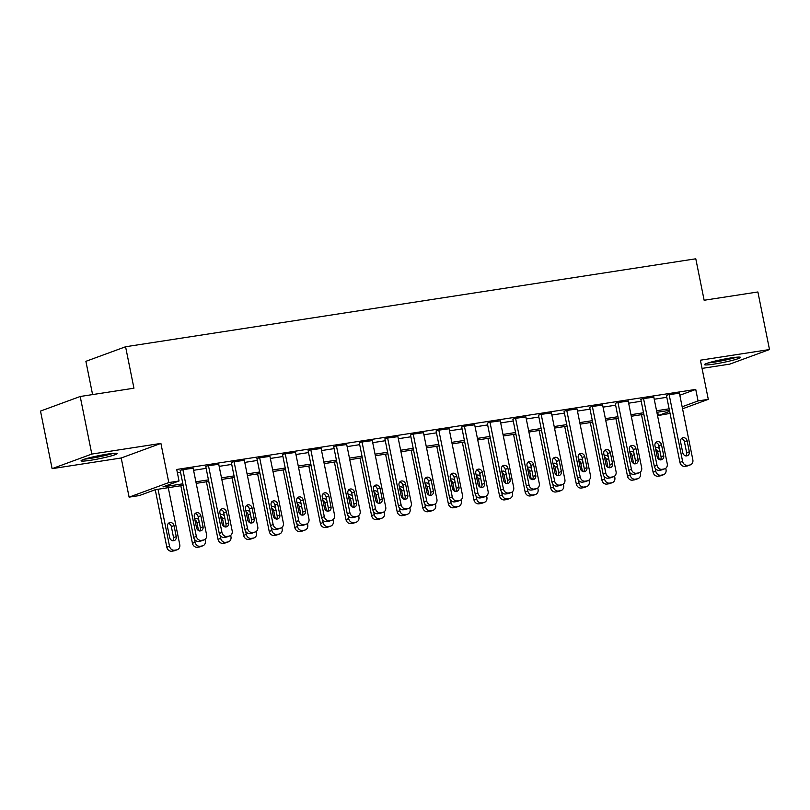 <?xml version="1.0" encoding="UTF-8"?>
<svg xmlns="http://www.w3.org/2000/svg" width="810" height="810" viewBox="0 0 810 810"><rect width="100%" height="100%" fill="white"/><g stroke="black" fill="none" stroke-linecap="round" stroke-linejoin="round"><path stroke-width="1.21" d="M90.72 460.252A18.387 1.549 168.6 0 0 117.116 453.539A18.387 1.549 168.6 0 0 107.457 454.106A18.387 1.549 168.6 0 0 81.061 460.809A18.387 1.549 168.6 0 0 90.72 460.252M714.157 364.085A18.387 1.549 168.6 0 0 740.553 357.372A18.387 1.549 168.6 0 0 730.893 357.939A18.387 1.549 168.6 0 0 704.497 364.642A18.387 1.549 168.6 0 0 714.157 364.085M183.181 485.372L155.439 489.655L139.34 495.568L129.104 497.148L168.804 482.568L179.04 480.988L162.942 486.891L182.868 483.823M121.206 457.994L160.906 443.414L91.814 454.066L80.2 396.495L40.5 411.075L52.113 468.656L121.206 457.994L129.104 497.148M92.593 394.581L85.89 361.331L125.58 346.751L695.79 258.795L704.143 300.257L757.887 291.964L769.5 349.535L700.397 360.197L708.294 399.35L682.557 408.797M702.057 368.398L729.8 364.115L769.5 349.535M670.052 413.394L658.358 415.51L669.637 411.358M657.69 412.179L658.358 415.51M91.814 454.066L52.113 468.656M679.833 395.25L695.739 389.408L176.722 469.466L179.04 480.988M177.39 472.797L180.549 472.311M193.58 470.296L206.135 468.362M219.166 466.347L231.731 464.413M244.762 462.399L257.327 460.465M270.358 458.45L282.913 456.516M295.944 454.501L308.509 452.567M321.54 450.562L334.105 448.618M347.136 446.614L359.691 444.67M372.721 442.665L385.287 440.721M398.317 438.716L410.883 436.782M423.913 434.767L436.468 432.834M449.499 430.819L462.065 428.885M475.095 426.87L487.66 424.936M500.691 422.921L513.246 420.987M526.277 418.972L538.842 417.039M551.873 415.034L564.438 413.09M577.469 411.085L590.024 409.141M603.055 407.136L615.62 405.192M628.651 403.188L641.216 401.254M654.247 399.239L666.802 397.305M679.418 393.225L668.118 394.753L666.458 395.584M653.822 397.173L642.522 398.702L640.862 399.533M628.236 401.122L616.937 402.651L615.276 403.481M602.64 405.061L591.34 406.6L589.68 407.43M577.044 409.009L565.745 410.548L564.084 411.379M551.458 412.958L540.159 414.497L538.498 415.317M525.862 416.907L514.563 418.446L512.902 419.266M500.266 420.856L488.967 422.385L487.306 423.215M474.68 424.804L463.381 426.333L461.72 427.164M449.084 428.753L437.785 430.282L436.124 431.112M423.488 432.702L412.189 434.231L410.528 435.061M397.902 436.651L386.603 438.18L384.942 439.01M372.306 440.589L361.007 442.128L359.346 442.959M346.72 444.538L335.411 446.077L333.75 446.907M321.125 448.487L309.825 450.026L308.164 450.846M295.529 452.436L284.229 453.975L282.568 454.795M269.943 456.384L258.633 457.923L256.973 458.743M244.347 460.333L233.047 461.862L231.387 462.692M218.751 464.282L207.451 465.811L205.791 466.641M193.165 468.231L181.855 469.759L180.195 470.59M160.906 443.414L168.804 482.568M695.739 389.408L698.058 400.93L708.294 399.35M80.2 396.495L133.944 388.203L125.58 346.751M669.445 410.366L656.88 412.31M643.849 414.315L631.284 416.249M618.253 418.264L605.698 420.198M592.667 422.212L580.102 424.146M567.071 426.161L554.506 428.095M541.475 430.11L528.92 432.044M515.889 434.059L503.324 435.993M490.293 437.997L477.728 439.941M464.697 441.946L452.142 443.89M439.111 445.895L426.546 447.839M413.515 449.844L400.95 451.777M387.919 453.792L375.364 455.726M362.333 457.741L349.768 459.675M336.737 461.69L324.172 463.624M311.141 465.639L298.586 467.572M285.555 469.587L272.99 471.521M259.959 473.526L247.394 475.47M234.363 477.475L221.808 479.419M208.777 481.423L196.212 483.367M682.152 406.772L698.058 400.93M195.898 481.808L208.464 479.874M221.494 477.859L234.049 475.926M247.08 473.921L259.645 471.977M272.676 469.972L285.242 468.028M298.272 466.023L310.827 464.079M323.858 462.075L336.423 460.131M349.454 458.126L362.019 456.192M375.05 454.177L387.605 452.243M400.636 450.228L413.201 448.294M426.232 446.28L438.797 444.346M451.828 442.331L464.383 440.397M477.414 438.392L489.979 436.448M503.01 434.443L515.575 432.5M528.606 430.495L541.161 428.551M554.192 426.546L566.757 424.602M579.788 422.597L592.353 420.663M605.384 418.649L617.939 416.715M630.97 414.7L643.535 412.766M656.566 410.751L669.131 408.817M679.377 393.022L692.844 459.807A4.718 4.121 69.8 0 1 690.373 464.859A4.718 4.121 69.8 0 1 689.674 465.041L687.629 465.355A4.718 4.121 69.8 0 1 682.607 461.386L669.141 394.602M666.417 395.381L679.924 462.368L682.607 461.386M689.33 451.798A3.777 3.301 -110.2 0 1 682.779 452.81L680.552 441.754A3.777 3.301 -110.2 0 1 687.103 440.741L689.33 451.798L686.647 452.78A3.777 3.301 -110.2 0 1 685.888 455.99M681.311 438.554A3.777 3.301 -110.2 0 1 684.42 441.733L686.647 452.78M690.373 464.859L687.69 465.851A4.718 4.121 -110.2 0 1 686.991 466.023L684.946 466.347A4.718 4.121 -110.2 0 1 679.924 462.368M641.5 414.679L653.103 472.22A4.718 4.121 -110.2 0 0 658.125 476.199L660.17 475.875A4.718 4.121 -110.2 0 0 660.869 475.703L663.552 474.711A4.718 4.121 69.8 0 0 666.022 469.658L665.739 468.281M663.552 474.711A4.718 4.121 69.8 0 1 662.853 474.893L660.808 475.207A4.718 4.121 69.8 0 1 655.786 471.238L655.199 468.342M659.208 459.564L657.598 451.585A3.777 3.301 69.8 0 0 655.573 448.77M659.462 448.811A3.777 3.301 69.8 0 0 655.361 447.707M653.781 396.971L667.248 463.755A4.718 4.121 69.8 0 1 664.787 468.808A4.718 4.121 69.8 0 1 664.089 468.99L662.043 469.304A4.718 4.121 69.8 0 1 657.011 465.335L643.545 398.55M640.821 399.33L654.328 466.317L657.011 465.335M663.734 455.746A3.777 3.301 -110.2 0 1 657.183 456.759L654.956 445.702A3.777 3.301 -110.2 0 1 661.507 444.69L663.734 455.746L661.051 456.729A3.777 3.301 -110.2 0 1 660.292 459.938M655.715 442.503A3.777 3.301 -110.2 0 1 658.824 445.682L661.051 456.729M664.787 468.808L662.104 469.8A4.718 4.121 -110.2 0 1 661.405 469.972L659.36 470.296A4.718 4.121 -110.2 0 1 654.328 466.317M628.196 400.909L641.662 467.704A4.718 4.121 69.8 0 1 639.191 472.757A4.718 4.121 69.8 0 1 638.493 472.939L636.447 473.253A4.718 4.121 69.8 0 1 631.425 469.284L617.959 402.489M615.236 403.279L628.742 470.266L631.425 469.284M638.148 459.695A3.777 3.301 -110.2 0 1 631.597 460.708L629.36 449.651A3.777 3.301 -110.2 0 1 635.921 448.639L638.148 459.695L635.465 460.677A3.777 3.301 -110.2 0 1 634.696 463.887M630.129 446.442A3.777 3.301 -110.2 0 1 633.238 449.621L635.465 460.677M639.191 472.757L636.508 473.749A4.718 4.121 -110.2 0 1 635.809 473.921L633.764 474.235A4.718 4.121 -110.2 0 1 628.742 470.266M602.599 404.858L616.066 471.653A4.718 4.121 69.8 0 1 613.595 476.705A4.718 4.121 69.8 0 1 612.897 476.887L610.851 477.201A4.718 4.121 69.8 0 1 605.829 473.232L592.363 406.438M589.639 407.227L603.146 474.214L605.829 473.232M612.552 463.644A3.777 3.301 -110.2 0 1 606.001 464.656L603.774 453.6A3.777 3.301 -110.2 0 1 610.325 452.587L612.552 463.644L609.869 464.626A3.777 3.301 -110.2 0 1 609.11 467.836M604.533 450.39A3.777 3.301 -110.2 0 1 607.642 453.57L609.869 464.626M613.595 476.705L610.912 477.687A4.718 4.121 -110.2 0 1 610.213 477.87L608.168 478.183A4.718 4.121 -110.2 0 1 603.146 474.214M615.904 418.628L627.507 476.169A4.718 4.121 -110.2 0 0 632.529 480.148L634.584 479.824A4.718 4.121 -110.2 0 0 635.273 479.652L637.956 478.659A4.718 4.121 69.8 0 0 640.426 473.607L640.153 472.23M637.956 478.659A4.718 4.121 69.8 0 1 637.257 478.842L635.212 479.155A4.718 4.121 69.8 0 1 630.19 475.186L629.603 472.281M633.612 463.512L632.003 455.534A3.777 3.301 69.8 0 0 629.988 452.719M633.865 452.76A3.777 3.301 69.8 0 0 629.765 451.656M590.318 422.577L601.911 480.117A4.718 4.121 -110.2 0 0 606.943 484.086L608.988 483.772A4.718 4.121 -110.2 0 0 609.687 483.6L612.37 482.608A4.718 4.121 69.8 0 0 614.831 477.556L614.557 476.179M612.37 482.608A4.718 4.121 69.8 0 1 611.671 482.79L609.626 483.104A4.718 4.121 69.8 0 1 604.594 479.135L604.017 476.229M608.016 467.461L606.406 459.472A3.777 3.301 69.8 0 0 604.392 456.668M608.269 456.708A3.777 3.301 69.8 0 0 604.179 455.605M564.722 426.526L576.325 484.066A4.718 4.121 -110.2 0 0 581.347 488.035L583.392 487.721A4.718 4.121 -110.2 0 0 584.091 487.539L586.774 486.557A4.718 4.121 69.8 0 0 589.245 481.505L588.961 480.127M586.774 486.557A4.718 4.121 69.8 0 1 586.076 486.739L584.03 487.053A4.718 4.121 69.8 0 1 579.008 483.084L578.421 480.178M582.43 471.41L580.821 463.421A3.777 3.301 69.8 0 0 578.796 460.617M582.684 460.657A3.777 3.301 69.8 0 0 578.583 459.553M577.003 408.807L590.47 475.591A4.718 4.121 69.8 0 1 588.009 480.654A4.718 4.121 69.8 0 1 587.311 480.836L585.265 481.15A4.718 4.121 69.8 0 1 580.233 477.171L566.767 410.386M564.043 411.166L577.55 478.163L580.233 477.171M586.956 467.593A3.777 3.301 -110.2 0 1 580.405 468.605L578.178 457.549A3.777 3.301 -110.2 0 1 584.729 456.536L586.956 467.593L584.273 468.575A3.777 3.301 -110.2 0 1 583.514 471.774M578.937 454.339A3.777 3.301 -110.2 0 1 582.046 457.518L584.273 468.575M588.009 480.654L585.326 481.636A4.718 4.121 -110.2 0 1 584.628 481.818L582.582 482.132A4.718 4.121 -110.2 0 1 577.55 478.163M539.126 430.464L550.729 488.015A4.718 4.121 -110.2 0 0 555.751 491.984L557.806 491.67A4.718 4.121 -110.2 0 0 558.495 491.488L561.178 490.506A4.718 4.121 69.8 0 0 563.649 485.443L563.375 484.076M561.178 490.506A4.718 4.121 69.8 0 1 560.479 490.688L558.434 491.002A4.718 4.121 69.8 0 1 553.412 487.023L552.825 484.127M556.835 475.359L555.225 467.37A3.777 3.301 69.8 0 0 553.21 464.565M557.088 464.606A3.777 3.301 69.8 0 0 552.987 463.502M734.994 357.372A15.916 1.337 -11.4 0 1 730.499 358.658A15.916 1.337 -11.4 0 1 709.621 362.495M708.082 362.961A18.276 1.539 168.6 0 0 731.734 358.577A18.276 1.539 168.6 0 0 736.584 357.21M111.557 453.539A15.916 1.337 -11.4 0 1 91.469 457.994A15.916 1.337 -11.4 0 1 86.184 458.652M84.645 459.118A18.276 1.539 168.6 0 0 90.396 458.389A18.276 1.539 168.6 0 0 113.157 453.377M551.418 412.756L564.884 479.54A4.718 4.121 69.8 0 1 562.413 484.603A4.718 4.121 69.8 0 1 561.715 484.785L559.669 485.099A4.718 4.121 69.8 0 1 554.647 481.12L541.181 414.335M538.458 415.115L551.964 482.112L554.647 481.12M561.37 471.541A3.777 3.301 -110.2 0 1 554.82 472.544L552.582 461.498A3.777 3.301 -110.2 0 1 559.143 460.485L561.37 471.541L558.687 472.524A3.777 3.301 -110.2 0 1 557.918 475.723M553.351 458.288A3.777 3.301 -110.2 0 1 556.46 461.467L558.687 472.524M562.413 484.603L559.73 485.585A4.718 4.121 -110.2 0 1 559.032 485.767L556.986 486.081A4.718 4.121 -110.2 0 1 551.964 482.112M513.54 434.413L525.143 491.964A4.718 4.121 -110.2 0 0 530.165 495.933L532.21 495.619A4.718 4.121 -110.2 0 0 532.909 495.436L535.592 494.454A4.718 4.121 69.8 0 0 538.063 489.392L537.779 488.025M535.592 494.454A4.718 4.121 69.8 0 1 534.894 494.637L532.848 494.95A4.718 4.121 69.8 0 1 527.816 490.971L527.239 488.076M531.238 479.307L529.629 471.319A3.777 3.301 69.8 0 0 527.614 468.514M531.492 468.544A3.777 3.301 69.8 0 0 527.401 467.451M525.822 416.704L539.288 483.489A4.718 4.121 69.8 0 1 536.817 488.551A4.718 4.121 69.8 0 1 536.119 488.734L534.073 489.048A4.718 4.121 69.8 0 1 529.051 485.068L515.585 418.284M512.862 419.064L526.368 486.051L529.051 485.068M535.774 475.48A3.777 3.301 -110.2 0 1 529.224 476.493L526.996 465.446A3.777 3.301 -110.2 0 1 533.547 464.434L535.774 475.48L533.091 476.472A3.777 3.301 -110.2 0 1 532.332 479.672M527.755 462.237A3.777 3.301 -110.2 0 1 530.864 465.416L533.091 476.472M536.817 488.551L534.134 489.534A4.718 4.121 -110.2 0 1 533.436 489.716L531.39 490.03A4.718 4.121 -110.2 0 1 526.368 486.051M500.226 420.653L513.692 487.438A4.718 4.121 69.8 0 1 511.231 492.5A4.718 4.121 69.8 0 1 510.533 492.672L508.488 492.996A4.718 4.121 69.8 0 1 503.455 489.017L489.989 422.233M487.266 423.012L500.772 489.999L503.455 489.017M510.178 479.429A3.777 3.301 -110.2 0 1 503.628 480.441L501.4 469.385A3.777 3.301 -110.2 0 1 507.951 468.382L510.178 479.429L507.495 480.421A3.777 3.301 -110.2 0 1 506.736 483.621M502.159 466.185A3.777 3.301 -110.2 0 1 505.268 469.365L507.495 480.421M511.231 492.5L508.548 493.482A4.718 4.121 -110.2 0 1 507.85 493.665L505.804 493.978A4.718 4.121 -110.2 0 1 500.772 489.999M474.64 424.602L488.106 491.386A4.718 4.121 69.8 0 1 485.635 496.449A4.718 4.121 69.8 0 1 484.937 496.621L482.892 496.945A4.718 4.121 69.8 0 1 477.87 492.966L464.403 426.181M461.68 426.961L475.186 493.948L477.87 492.966M484.593 483.378A3.777 3.301 -110.2 0 1 478.042 484.39L475.804 473.334A3.777 3.301 -110.2 0 1 482.365 472.321L484.593 483.378L481.909 484.37A3.777 3.301 -110.2 0 1 481.14 487.569M476.574 470.134A3.777 3.301 -110.2 0 1 479.682 473.313L481.909 484.37M485.635 496.449L482.952 497.431A4.718 4.121 -110.2 0 1 482.254 497.613L480.208 497.927A4.718 4.121 -110.2 0 1 475.186 493.948M449.044 428.551L462.51 495.335A4.718 4.121 69.8 0 1 460.039 500.388A4.718 4.121 69.8 0 1 459.341 500.57L457.296 500.884A4.718 4.121 69.8 0 1 452.274 496.915L438.807 430.13M436.084 430.91L449.591 497.897L452.274 496.915M458.997 487.326A3.777 3.301 -110.2 0 1 452.446 488.339L450.218 477.282A3.777 3.301 -110.2 0 1 456.769 476.27L458.997 487.326L456.313 488.308A3.777 3.301 -110.2 0 1 455.554 491.518M450.978 474.083A3.777 3.301 -110.2 0 1 454.086 477.262L456.313 488.308M460.039 500.388L457.356 501.38A4.718 4.121 -110.2 0 1 456.668 501.562L454.612 501.876A4.718 4.121 -110.2 0 1 449.591 497.897M487.944 438.362L499.547 495.912A4.718 4.121 -110.2 0 0 504.569 499.881L506.614 499.567A4.718 4.121 -110.2 0 0 507.313 499.385L509.996 498.403A4.718 4.121 69.8 0 0 512.467 493.341L512.183 491.964M509.996 498.403A4.718 4.121 69.8 0 1 509.298 498.585L507.252 498.899A4.718 4.121 69.8 0 1 502.23 494.92L501.643 492.024M505.653 483.256L504.043 475.267A3.777 3.301 69.8 0 0 502.018 472.453M505.906 472.493A3.777 3.301 69.8 0 0 501.805 471.4M462.348 442.311L473.951 499.851A4.718 4.121 -110.2 0 0 478.973 503.83L481.029 503.516A4.718 4.121 -110.2 0 0 481.717 503.334L484.4 502.352A4.718 4.121 69.8 0 0 486.871 497.289L486.597 495.912M484.4 502.352A4.718 4.121 69.8 0 1 483.702 502.524L481.656 502.848A4.718 4.121 69.8 0 1 476.634 498.869L476.047 495.973M480.057 487.205L478.447 479.216A3.777 3.301 69.8 0 0 476.432 476.401M480.31 476.442A3.777 3.301 69.8 0 0 476.209 475.349M436.762 446.259L448.365 503.8A4.718 4.121 -110.2 0 0 453.387 507.779L455.433 507.465A4.718 4.121 -110.2 0 0 456.131 507.283L458.814 506.301A4.718 4.121 69.8 0 0 461.285 501.238L461.001 499.861M458.814 506.301A4.718 4.121 69.8 0 1 458.116 506.473L456.07 506.797A4.718 4.121 69.8 0 1 451.038 502.818L450.461 499.922M454.461 491.154L452.851 483.165A3.777 3.301 69.8 0 0 450.836 480.35M454.714 480.391A3.777 3.301 69.8 0 0 450.623 479.287M411.166 450.208L422.769 507.748A4.718 4.121 -110.2 0 0 427.791 511.728L429.837 511.414A4.718 4.121 -110.2 0 0 430.535 511.231L433.218 510.239A4.718 4.121 69.8 0 0 435.689 505.187L435.405 503.81M433.218 510.239A4.718 4.121 69.8 0 1 432.52 510.421L430.475 510.735A4.718 4.121 69.8 0 1 425.452 506.766L424.865 503.871M428.875 495.092L427.265 487.114A3.777 3.301 69.8 0 0 425.24 484.299M429.128 484.339A3.777 3.301 69.8 0 0 425.027 483.236M423.448 432.5L436.914 499.284A4.718 4.121 69.8 0 1 434.454 504.336A4.718 4.121 69.8 0 1 433.755 504.519L431.71 504.832A4.718 4.121 69.8 0 1 426.678 500.863L413.211 434.079M410.488 434.859L423.994 501.846L426.678 500.863M433.401 491.275A3.777 3.301 -110.2 0 1 426.85 492.288L424.622 481.231A3.777 3.301 -110.2 0 1 431.173 480.219L433.401 491.275L430.717 492.257A3.777 3.301 -110.2 0 1 429.958 495.467M425.382 478.032A3.777 3.301 -110.2 0 1 428.49 481.211L430.717 492.257M434.454 504.336L431.77 505.329A4.718 4.121 -110.2 0 1 431.072 505.501L429.027 505.825A4.718 4.121 -110.2 0 1 423.994 501.846M385.57 454.157L397.173 511.697A4.718 4.121 -110.2 0 0 402.195 515.676L404.251 515.352A4.718 4.121 -110.2 0 0 404.939 515.18L407.622 514.188A4.718 4.121 69.8 0 0 410.093 509.136L409.819 507.759M407.622 514.188A4.718 4.121 69.8 0 1 406.924 514.37L404.878 514.684A4.718 4.121 69.8 0 1 399.856 510.715L399.269 507.809M403.279 499.041L401.669 491.062A3.777 3.301 69.8 0 0 399.654 488.248M403.532 488.288A3.777 3.301 69.8 0 0 399.431 487.185M397.862 436.448L411.328 503.233A4.718 4.121 69.8 0 1 408.858 508.285A4.718 4.121 69.8 0 1 408.159 508.467L406.114 508.781A4.718 4.121 69.8 0 1 401.092 504.812L387.625 438.018M384.902 438.807L398.409 505.794L401.092 504.812M407.815 495.224A3.777 3.301 -110.2 0 1 401.264 496.236L399.026 485.18A3.777 3.301 -110.2 0 1 405.587 484.167L407.815 495.224L405.132 496.206A3.777 3.301 -110.2 0 1 404.362 499.416M399.796 481.97A3.777 3.301 -110.2 0 1 402.904 485.149L405.132 496.206M408.858 508.285L406.175 509.277A4.718 4.121 -110.2 0 1 405.476 509.45L403.431 509.763A4.718 4.121 -110.2 0 1 398.409 505.794M359.984 458.106L371.587 515.646A4.718 4.121 -110.2 0 0 376.609 519.615L378.655 519.301A4.718 4.121 -110.2 0 0 379.353 519.129L382.036 518.137A4.718 4.121 69.8 0 0 384.507 513.084L384.224 511.707M382.036 518.137A4.718 4.121 69.8 0 1 381.338 518.319L379.293 518.633A4.718 4.121 69.8 0 1 374.26 514.664L373.683 511.758M377.683 502.99L376.073 495.001A3.777 3.301 69.8 0 0 374.058 492.196M377.936 492.237A3.777 3.301 69.8 0 0 373.845 491.133M372.266 440.387L385.732 507.181A4.718 4.121 69.8 0 1 383.262 512.234A4.718 4.121 69.8 0 1 382.563 512.416L380.518 512.73A4.718 4.121 69.8 0 1 375.496 508.761L362.029 441.966M359.306 442.756L372.813 509.743L375.496 508.761M382.219 499.173A3.777 3.301 -110.2 0 1 375.668 500.185L373.44 489.129A3.777 3.301 -110.2 0 1 379.991 488.116L382.219 499.173L379.536 500.155A3.777 3.301 -110.2 0 1 378.776 503.364M374.2 485.919A3.777 3.301 -110.2 0 1 377.308 489.098L379.536 500.155M383.262 512.234L380.578 513.216A4.718 4.121 -110.2 0 1 379.89 513.398L377.835 513.712A4.718 4.121 -110.2 0 1 372.813 509.743M346.67 444.336L360.136 511.12A4.718 4.121 69.8 0 1 357.676 516.183A4.718 4.121 69.8 0 1 356.977 516.365L354.932 516.679A4.718 4.121 69.8 0 1 349.9 512.7L336.433 445.915M333.71 446.695L347.217 513.692L349.9 512.7M356.623 503.121A3.777 3.301 -110.2 0 1 350.072 504.134L347.844 493.077A3.777 3.301 -110.2 0 1 354.395 492.065L356.623 503.121L353.94 504.103A3.777 3.301 -110.2 0 1 353.18 507.313M348.604 489.868A3.777 3.301 -110.2 0 1 351.712 493.047L353.94 504.103M357.676 516.183L354.993 517.165A4.718 4.121 -110.2 0 1 354.294 517.347L352.249 517.661A4.718 4.121 -110.2 0 1 347.217 513.692M321.084 448.284L334.55 515.069A4.718 4.121 69.8 0 1 332.08 520.131A4.718 4.121 69.8 0 1 331.381 520.314L329.336 520.628A4.718 4.121 69.8 0 1 324.314 516.648L310.848 449.864M308.124 450.643L321.631 517.641L324.314 516.648M331.037 507.07A3.777 3.301 -110.2 0 1 324.486 508.072L322.248 497.026A3.777 3.301 -110.2 0 1 328.809 496.014L331.037 507.07L328.354 508.052A3.777 3.301 -110.2 0 1 327.584 511.252M323.018 493.817A3.777 3.301 -110.2 0 1 326.126 496.996L328.354 508.052M332.08 520.131L329.397 521.113A4.718 4.121 -110.2 0 1 328.698 521.296L326.653 521.61A4.718 4.121 -110.2 0 1 321.631 517.641M295.488 452.233L308.954 519.018A4.718 4.121 69.8 0 1 306.484 524.08A4.718 4.121 69.8 0 1 305.785 524.262L303.74 524.576A4.718 4.121 69.8 0 1 298.718 520.597L285.252 453.813M282.528 454.592L296.035 521.589L298.718 520.597M305.441 511.009A3.777 3.301 -110.2 0 1 298.89 512.021L296.662 500.975A3.777 3.301 -110.2 0 1 303.213 499.962L305.441 511.009L302.758 512.001A3.777 3.301 -110.2 0 1 301.998 515.2M297.422 497.765A3.777 3.301 -110.2 0 1 300.53 500.944L302.758 512.001M306.484 524.08L303.801 525.062A4.718 4.121 -110.2 0 1 303.112 525.245L301.057 525.558A4.718 4.121 -110.2 0 1 296.035 521.589M269.892 456.182L283.358 522.966A4.718 4.121 69.8 0 1 280.898 528.029A4.718 4.121 69.8 0 1 280.199 528.201L278.154 528.525A4.718 4.121 69.8 0 1 273.122 524.546L259.656 457.761M256.932 458.541L270.449 525.528L273.122 524.546M279.845 514.957A3.777 3.301 -110.2 0 1 273.294 515.97L271.067 504.913A3.777 3.301 -110.2 0 1 277.617 503.911L279.845 514.957L277.162 515.95A3.777 3.301 -110.2 0 1 276.402 519.149M271.826 501.714A3.777 3.301 -110.2 0 1 274.934 504.893L277.162 515.95M280.898 528.029L278.215 529.011A4.718 4.121 -110.2 0 1 277.516 529.193L275.471 529.507A4.718 4.121 -110.2 0 1 270.449 525.528M244.306 460.131L257.772 526.915A4.718 4.121 69.8 0 1 255.302 531.978A4.718 4.121 69.8 0 1 254.603 532.15L252.558 532.474A4.718 4.121 69.8 0 1 247.536 528.495L234.07 461.71M231.346 462.49L244.853 529.477L247.536 528.495M254.259 518.906A3.777 3.301 -110.2 0 1 247.708 519.919L245.481 508.862A3.777 3.301 -110.2 0 1 252.031 507.85L254.259 518.906L251.576 519.899A3.777 3.301 -110.2 0 1 250.816 523.098M246.24 505.663A3.777 3.301 -110.2 0 1 249.348 508.842L251.576 519.899M255.302 531.978L252.619 532.96A4.718 4.121 -110.2 0 1 251.92 533.142L249.875 533.456A4.718 4.121 -110.2 0 1 244.853 529.477M218.71 464.079L232.176 530.864A4.718 4.121 69.8 0 1 229.706 535.916A4.718 4.121 69.8 0 1 229.007 536.098L226.962 536.412A4.718 4.121 69.8 0 1 221.94 532.443L208.474 465.659M205.75 466.438L219.257 533.426L221.94 532.443M228.663 522.855A3.777 3.301 -110.2 0 1 222.112 523.867L219.885 512.811A3.777 3.301 -110.2 0 1 226.435 511.798L228.663 522.855L225.98 523.837A3.777 3.301 -110.2 0 1 225.22 527.047M220.644 509.611A3.777 3.301 -110.2 0 1 223.752 512.791L225.98 523.837M229.706 535.916L227.023 536.909A4.718 4.121 -110.2 0 1 226.334 537.091L224.279 537.405A4.718 4.121 -110.2 0 1 219.257 533.426M193.114 468.028L206.59 534.813A4.718 4.121 69.8 0 1 204.12 539.865A4.718 4.121 69.8 0 1 203.421 540.047L201.376 540.361A4.718 4.121 69.8 0 1 196.344 536.392L182.878 469.608M180.154 470.387L193.671 537.374L196.344 536.392M203.067 526.804A3.777 3.301 -110.2 0 1 196.516 527.816L194.289 516.76A3.777 3.301 -110.2 0 1 200.84 515.747L203.067 526.804L200.384 527.786A3.777 3.301 -110.2 0 1 199.624 530.995M195.048 513.56A3.777 3.301 -110.2 0 1 198.156 516.74L200.384 527.786M204.12 539.865L201.437 540.857A4.718 4.121 -110.2 0 1 200.738 541.029L198.693 541.353A4.718 4.121 -110.2 0 1 193.671 537.374M334.388 462.054L345.992 519.595A4.718 4.121 -110.2 0 0 351.013 523.564L353.059 523.25A4.718 4.121 -110.2 0 0 353.757 523.068L356.44 522.085A4.718 4.121 69.8 0 0 358.911 517.033L358.627 515.656M356.44 522.085A4.718 4.121 69.8 0 1 355.742 522.268L353.697 522.582A4.718 4.121 69.8 0 1 348.675 518.613L348.087 515.707M352.097 506.938L350.487 498.95A3.777 3.301 69.8 0 0 348.462 496.145M352.35 496.186A3.777 3.301 69.8 0 0 348.249 495.082M308.792 465.993L320.395 523.543A4.718 4.121 -110.2 0 0 325.417 527.512L327.473 527.199A4.718 4.121 -110.2 0 0 328.161 527.016L330.844 526.034A4.718 4.121 69.8 0 0 333.315 520.972L333.042 519.605M330.844 526.034A4.718 4.121 69.8 0 1 330.156 526.216L328.101 526.53A4.718 4.121 69.8 0 1 323.079 522.551L322.491 519.655M326.501 510.887L324.891 502.899A3.777 3.301 69.8 0 0 322.876 500.094M326.754 500.134A3.777 3.301 69.8 0 0 322.653 499.031M283.206 469.942L294.81 527.492A4.718 4.121 -110.2 0 0 299.832 531.461L301.877 531.147A4.718 4.121 -110.2 0 0 302.575 530.965L305.259 529.983A4.718 4.121 69.8 0 0 307.729 524.921L307.446 523.554M305.259 529.983A4.718 4.121 69.8 0 1 304.56 530.165L302.515 530.479A4.718 4.121 69.8 0 1 297.483 526.5L296.906 523.604M300.905 514.836L299.295 506.847A3.777 3.301 69.8 0 0 297.28 504.043M301.158 504.073A3.777 3.301 69.8 0 0 297.067 502.98M257.61 473.89L269.214 531.441A4.718 4.121 -110.2 0 0 274.236 535.41L276.281 535.096A4.718 4.121 -110.2 0 0 276.979 534.914L279.663 533.932A4.718 4.121 69.8 0 0 282.133 528.869L281.85 527.492M279.663 533.932A4.718 4.121 69.8 0 1 278.964 534.114L276.919 534.428A4.718 4.121 69.8 0 1 271.897 530.449L271.309 527.553M275.319 518.785L273.709 510.796A3.777 3.301 69.8 0 0 271.684 507.981M275.572 508.022A3.777 3.301 69.8 0 0 271.471 506.928M232.014 477.839L243.618 535.38A4.718 4.121 -110.2 0 0 248.64 539.359L250.695 539.045A4.718 4.121 -110.2 0 0 251.383 538.863L254.067 537.88A4.718 4.121 69.8 0 0 256.537 532.818L256.264 531.441M254.067 537.88A4.718 4.121 69.8 0 1 253.378 538.053L251.323 538.377A4.718 4.121 69.8 0 1 246.301 534.397L245.713 531.502M249.723 522.733L248.113 514.745A3.777 3.301 69.8 0 0 246.098 511.93M249.976 511.971A3.777 3.301 69.8 0 0 245.875 510.877M206.428 481.788L218.032 539.328A4.718 4.121 -110.2 0 0 223.054 543.308L225.099 542.994A4.718 4.121 -110.2 0 0 225.798 542.811L228.481 541.829A4.718 4.121 69.8 0 0 230.951 536.767L230.668 535.39M228.481 541.829A4.718 4.121 69.8 0 1 227.782 542.001L225.737 542.325A4.718 4.121 69.8 0 1 220.705 538.346L220.128 535.451M224.127 526.682L222.517 518.694A3.777 3.301 69.8 0 0 220.502 515.879M224.38 515.919A3.777 3.301 69.8 0 0 220.29 514.816M180.832 485.737L192.436 543.277A4.718 4.121 -110.2 0 0 197.458 547.256L199.503 546.942A4.718 4.121 -110.2 0 0 200.202 546.76L202.885 545.768A4.718 4.121 69.8 0 0 205.355 540.715L205.082 539.338M202.885 545.768A4.718 4.121 69.8 0 1 202.186 545.95L200.141 546.264A4.718 4.121 69.8 0 1 195.119 542.295L194.532 539.399M198.541 530.621L196.931 522.642A3.777 3.301 69.8 0 0 194.906 519.828M198.794 519.868A3.777 3.301 69.8 0 0 194.694 518.764M155.247 489.726L166.84 547.226A4.718 4.121 -110.2 0 0 171.862 551.205L173.917 550.881A4.718 4.121 -110.2 0 0 174.606 550.709L177.289 549.717A4.718 4.121 69.8 0 0 179.759 544.664L168.267 487.671M177.289 549.717A4.718 4.121 69.8 0 1 176.6 549.899L174.545 550.213A4.718 4.121 69.8 0 1 169.523 546.244L158.031 489.25M172.803 540.847A3.777 3.301 69.8 0 0 173.563 537.637L171.335 526.591A3.777 3.301 69.8 0 0 168.227 523.412M176.246 536.655L174.018 525.599A3.777 3.301 69.8 0 0 167.468 526.611L169.695 537.668A3.777 3.301 69.8 0 0 176.246 536.655L173.563 537.637M686.991 466.023L689.674 465.041M684.946 466.347L687.629 465.355M687.103 440.741L684.42 441.733M655.786 471.238L653.103 472.22M660.808 475.207L658.125 476.199M662.853 474.893L660.17 475.875M657.598 451.585L659.846 450.755M661.405 469.972L664.089 468.99M659.36 470.296L662.043 469.304M661.507 444.69L658.824 445.682M635.809 473.921L638.493 472.939M633.764 474.235L636.447 473.253M635.921 448.639L633.238 449.621M610.213 477.87L612.897 476.887M608.168 478.183L610.851 477.201M610.325 452.587L607.642 453.57M630.19 475.186L627.507 476.169M635.212 479.155L632.529 480.148M637.257 478.842L634.584 479.824M632.003 455.534L634.26 454.704M604.594 479.135L601.911 480.117M609.626 483.104L606.943 484.086M611.671 482.79L608.988 483.772M606.406 459.472L608.664 458.652M579.008 483.084L576.325 484.066M584.03 487.053L581.347 488.035M586.076 486.739L583.392 487.721M580.821 463.421L583.068 462.601M584.628 481.818L587.311 480.836M582.582 482.132L585.265 481.15M584.729 456.536L582.046 457.518M553.412 487.023L550.729 488.015M558.434 491.002L555.751 491.984M560.479 490.688L557.806 491.67M555.225 467.37L557.482 466.54M559.032 485.767L561.715 484.785M556.986 486.081L559.669 485.099M559.143 460.485L556.46 461.467M527.816 490.971L525.143 491.964M532.848 494.95L530.165 495.933M534.894 494.637L532.21 495.619M529.629 471.319L531.887 470.488M533.436 489.716L536.119 488.734M531.39 490.03L534.073 489.048M533.547 464.434L530.864 465.416M507.85 493.665L510.533 492.672M505.804 493.978L508.488 492.996M507.951 468.382L505.268 469.365M482.254 497.613L484.937 496.621M480.208 497.927L482.892 496.945M482.365 472.321L479.682 473.313M456.668 501.562L459.341 500.57M454.612 501.876L457.296 500.884M456.769 476.27L454.086 477.262M502.23 494.92L499.547 495.912M507.252 498.899L504.569 499.881M509.298 498.585L506.614 499.567M504.043 475.267L506.291 474.437M476.634 498.869L473.951 499.851M481.656 502.848L478.973 503.83M483.702 502.524L481.029 503.516M478.447 479.216L480.705 478.386M451.038 502.818L448.365 503.8M456.07 506.797L453.387 507.779M458.116 506.473L455.433 507.465M452.851 483.165L455.109 482.335M425.452 506.766L422.769 507.748M430.475 510.735L427.791 511.728M432.52 510.421L429.837 511.414M427.265 487.114L429.513 486.283M431.072 505.501L433.755 504.519M429.027 505.825L431.71 504.832M431.173 480.219L428.49 481.211M399.856 510.715L397.173 511.697M404.878 514.684L402.195 515.676M406.924 514.37L404.251 515.352M401.669 491.062L403.927 490.232M405.476 509.45L408.159 508.467M403.431 509.763L406.114 508.781M405.587 484.167L402.904 485.149M374.26 514.664L371.587 515.646M379.293 518.633L376.609 519.615M381.338 518.319L378.655 519.301M376.073 495.001L378.331 494.181M379.89 513.398L382.563 512.416M377.835 513.712L380.518 512.73M379.991 488.116L377.308 489.098M354.294 517.347L356.977 516.365M352.249 517.661L354.932 516.679M354.395 492.065L351.712 493.047M328.698 521.296L331.381 520.314M326.653 521.61L329.336 520.628M328.809 496.014L326.126 496.996M303.112 525.245L305.785 524.262M301.057 525.558L303.74 524.576M303.213 499.962L300.53 500.944M277.516 529.193L280.199 528.201M275.471 529.507L278.154 528.525M277.617 503.911L274.934 504.893M251.92 533.142L254.603 532.15M249.875 533.456L252.558 532.474M252.031 507.85L249.348 508.842M226.334 537.091L229.007 536.098M224.279 537.405L226.962 536.412M226.435 511.798L223.752 512.791M200.738 541.029L203.421 540.047M198.693 541.353L201.376 540.361M200.84 515.747L198.156 516.74M348.675 518.613L345.992 519.595M353.697 522.582L351.013 523.564M355.742 522.268L353.059 523.25M350.487 498.95L352.735 498.13M323.079 522.551L320.395 523.543M328.101 526.53L325.417 527.512M330.156 526.216L327.473 527.199M324.891 502.899L327.149 502.068M297.483 526.5L294.81 527.492M302.515 530.479L299.832 531.461M304.56 530.165L301.877 531.147M299.295 506.847L301.553 506.017M271.897 530.449L269.214 531.441M276.919 534.428L274.236 535.41M278.964 534.114L276.281 535.096M273.709 510.796L275.957 509.966M246.301 534.397L243.618 535.38M251.323 538.377L248.64 539.359M253.378 538.053L250.695 539.045M248.113 514.745L250.371 513.915M220.705 538.346L218.032 539.328M225.737 542.325L223.054 543.308M227.782 542.001L225.099 542.994M222.517 518.694L224.775 517.863M195.119 542.295L192.436 543.277M200.141 546.264L197.458 547.256M202.186 545.95L199.503 546.942M196.931 522.642L199.179 521.812M169.523 546.244L166.84 547.226M174.545 550.213L171.862 551.205M176.6 549.899L173.917 550.881M171.335 526.591L174.018 525.599"/></g></svg>
